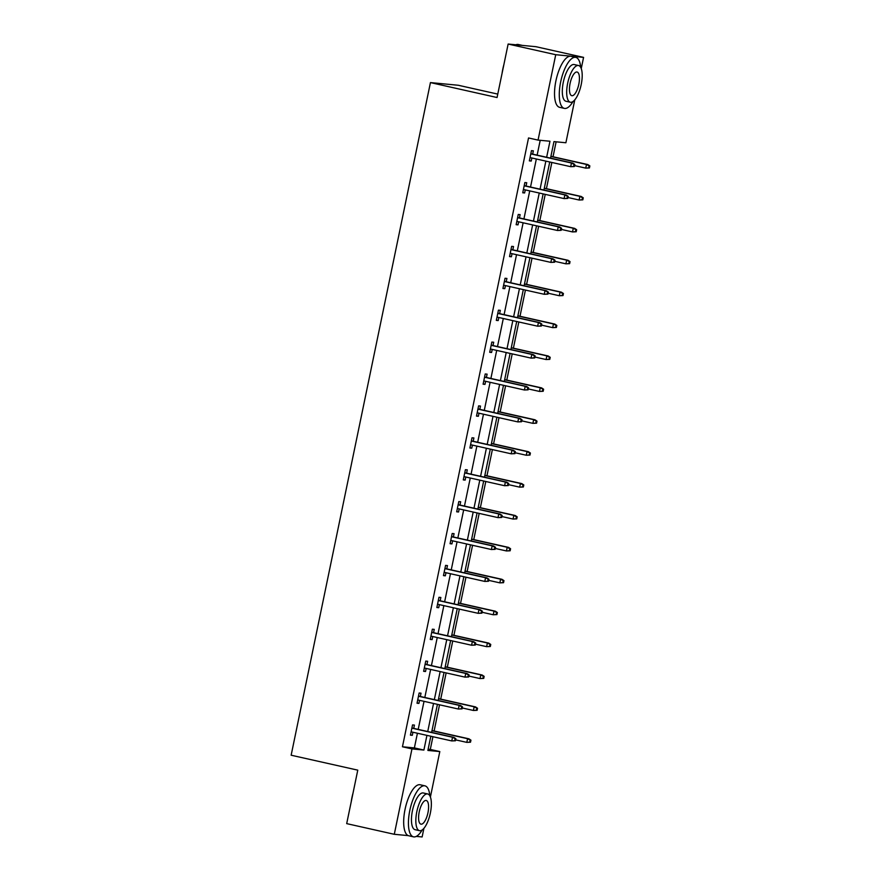 <?xml version="1.0" encoding="UTF-8"?>
<svg xmlns="http://www.w3.org/2000/svg" width="881" height="881" viewBox="0 0 881 881"><rect width="100%" height="100%" fill="white"/><g stroke="black" fill="none" stroke-linecap="round" stroke-linejoin="round"><path stroke-width="1.32" d="M497.776 94.102L458.285 85.259L430.435 82.594L291.148 755.215L357.774 770.148L346.696 823.625L394.292 834.296L411.967 748.916L423.893 750.05L426.933 735.371M430.435 82.594L497.06 97.527L508.139 44.05L535.978 46.704L583.574 57.375L581.251 68.564M574.775 99.85L565.888 142.755L553.962 141.61L550.537 158.139M428.133 749.224L430.291 749.434L432.923 736.714M434.113 731.021L439.531 704.811M440.709 699.118L446.138 672.908M447.317 667.214L452.746 641.005M453.924 635.311L459.353 609.101M460.532 603.408L465.961 577.198M467.139 571.505L472.568 545.295M473.747 539.601L479.176 513.392M480.354 507.698L485.783 481.489M486.962 475.795L492.391 449.585M493.569 443.892L498.998 417.682M500.177 411.989L505.606 385.779M506.784 380.085L512.213 353.876M513.392 348.182L518.821 321.972M519.999 316.279L525.417 290.069M526.607 284.376L532.025 258.166M533.214 252.473L538.632 226.263M539.811 220.569L545.24 194.36M546.418 188.666L551.847 162.467M553.026 156.763L556.12 141.819M430.291 749.434L439.806 751.57L430.402 797.019M423.915 828.305L422.131 836.95L416.284 836.388M408.277 835.629L394.292 834.296M508.139 44.05L555.735 54.71L583.574 57.375M420.347 696.486L421.03 693.182L419.147 693.006L417.032 703.225L418.916 703.412L419.554 700.34M433.562 632.679L434.245 629.375L432.362 629.199L430.247 639.419L432.13 639.606L432.769 636.534M446.777 568.873L447.46 565.569L445.577 565.393L443.462 575.612L445.346 575.8L445.973 572.727M459.992 505.066L460.675 501.763L458.792 501.586L456.677 511.806L458.56 511.993L459.188 508.921M473.207 441.26L473.89 437.956L472.007 437.78L469.892 448L471.764 448.187L472.403 445.114M486.411 377.453L487.105 374.15L485.222 373.973L483.096 384.193L484.979 384.38L485.618 381.308M499.626 313.647L500.309 310.343L498.437 310.167L496.311 320.398L498.194 320.574L498.833 317.501M512.841 249.841L513.524 246.537L511.641 246.361L509.526 256.591L511.409 256.767L512.048 253.695M526.056 186.034L526.739 182.73L524.856 182.554L522.741 192.785L524.624 192.961L525.263 189.889M546.649 157.27L549.975 141.235L538.049 140.101L528.534 137.965L402.452 746.78L414.378 747.914L417.418 733.245M418.211 729.391L424.025 701.342M424.818 697.488L430.633 669.439M431.426 665.584L437.24 637.536M438.033 633.681L443.848 605.632M444.641 601.778L450.455 573.729M451.248 569.875L457.063 541.826M457.856 537.972L463.67 509.923M464.463 506.068L470.267 478.02M471.071 474.165L476.874 446.116M477.678 442.262L483.482 414.213M484.286 410.359L490.089 382.31M490.893 378.456L496.697 350.407M497.501 346.552L503.304 318.504M504.097 314.649L509.912 286.6M510.705 282.746L516.519 254.697M517.312 250.843L523.127 222.794M523.92 218.94L529.734 190.891M530.527 187.036L536.342 158.987M537.135 155.133L540.207 140.299M532.664 154.131L533.346 150.827L531.463 150.651L529.349 160.882L531.232 161.058L531.871 157.985M519.449 217.937L520.131 214.634L518.248 214.457L516.134 224.688L518.017 224.864L518.656 221.792M506.234 281.744L506.916 278.44L505.044 278.264L502.919 288.494L504.802 288.671L505.441 285.598M493.019 345.55L493.701 342.246L491.829 342.07L489.704 352.301L491.587 352.477L492.226 349.405M479.804 409.357L480.497 406.053L478.614 405.877L476.489 416.096L478.372 416.284L479.011 413.211M466.6 473.163L467.282 469.859L465.399 469.683L463.285 479.903L465.157 480.09L465.796 477.017M453.385 536.97L454.067 533.666L452.184 533.49L450.07 543.709L451.953 543.896L452.581 540.824M440.17 600.776L440.852 597.472L438.969 597.296L436.855 607.516L438.738 607.703L439.366 604.63M426.955 664.582L427.637 661.279L425.754 661.102L423.64 671.322L425.523 671.509L426.162 668.437M413.74 728.389L414.422 725.085L412.539 724.909L410.425 735.128L412.308 735.316L412.947 732.243M402.452 746.78L411.967 748.916M538.049 140.101L555.735 54.71M430.82 736.241L427.88 750.436L439.806 751.57M549.744 161.994L543.929 190.043M543.137 193.897L537.333 221.946M536.529 225.8L530.725 253.849M529.922 257.704L524.118 285.752M523.314 289.607L517.51 317.656M516.707 321.51L510.903 349.559M510.099 353.413L504.295 381.462M503.492 385.316L497.688 413.365M496.895 417.22L491.08 445.268M490.288 449.123L484.473 477.172M483.68 481.015L477.865 509.075M477.073 512.918L471.258 540.978M470.465 544.821L464.65 572.881M463.858 576.725L458.043 604.784M457.25 608.628L451.435 636.688M450.643 640.531L444.828 668.591M444.035 672.434L438.22 700.494M437.428 704.337L431.624 732.397M427.737 731.527L433.54 703.467M434.344 699.624L440.148 671.564M440.94 667.721L446.755 639.661M447.548 635.818L453.363 607.758M454.156 603.914L459.97 575.855M460.763 572.011L466.578 543.951M467.37 540.108L473.185 512.048M473.978 508.205L479.793 480.145M480.586 476.302L486.4 448.242M487.193 444.398L493.008 416.339M493.8 412.495L499.615 384.435M500.408 380.592L506.212 352.532M507.016 348.689L512.819 320.629M513.623 316.786L519.427 288.737M520.231 284.882L526.034 256.834M526.838 252.979L532.642 224.93M533.446 221.076L539.249 193.027M540.053 189.173L545.857 161.124M414.378 747.914L423.893 750.05M529.393 160.65L531.232 161.058M522.785 192.554L524.624 192.961M516.178 224.457L518.017 224.864M509.581 256.36L511.409 256.767M502.974 288.263L504.802 288.671M496.366 320.166L498.194 320.574M489.759 352.059L491.587 352.477M483.151 383.962L484.979 384.38M476.544 415.865L478.372 416.284M469.936 447.768L471.764 448.187M463.329 479.671L465.157 480.09M456.721 511.575L458.56 511.993M450.114 543.478L451.953 543.896M443.506 575.381L445.346 575.8M436.899 607.284L438.738 607.703M430.291 639.188L432.13 639.606M423.684 671.091L425.523 671.509M417.076 702.994L418.916 703.412M410.469 734.897L412.308 735.316M574.379 166.52L574.808 164.472L574.049 164.406L573.63 166.443L574.379 166.52L570.69 166.685L530.032 157.578M573.63 166.443L570.69 166.685L571.45 163.007L572.804 163.128L530.825 153.723M574.049 164.406L571.45 163.007L530.791 153.889M574.808 164.472L572.804 163.128M589.433 167.952L589.852 165.914L589.103 165.837L588.684 167.886L589.433 167.952L585.733 168.117L586.493 164.439L587.847 164.571L550.922 156.289M589.103 165.837L586.493 164.439L550.889 156.455M588.684 167.886L585.733 168.117L574.566 165.617M587.847 164.571L589.852 165.914M502.06 73.398A25.505 9.162 -77.4 0 1 502.831 69.004A25.505 9.162 -77.4 0 1 503.877 64.632M522.279 45.394L518.292 44.502A26.133 9.383 102.6 0 0 515.859 44.788M580.7 67.341A26.133 9.383 102.6 0 0 575.778 57.386A26.133 9.383 102.6 0 0 560.657 81.988A26.133 9.383 102.6 0 0 564.358 108.385A26.133 9.383 102.6 0 0 573.046 101.48M575.778 57.386L571.02 56.318A26.133 9.383 102.6 0 0 555.9 80.92A26.133 9.383 102.6 0 0 559.6 107.317L564.358 108.385M570.337 102.229L565.954 101.249A18.809 6.762 -77.4 0 1 563.3 82.241A18.809 6.762 -77.4 0 1 574.181 64.533L578.564 65.513A18.809 6.762 102.6 0 0 567.672 83.221A18.809 6.762 102.6 0 0 570.337 102.229A18.809 6.762 102.6 0 0 581.218 84.51A18.809 6.762 102.6 0 0 578.564 65.513M570.084 83.453A12.125 4.35 102.6 0 0 571.791 95.699A12.125 4.35 102.6 0 0 578.806 84.279A12.125 4.35 102.6 0 0 577.099 72.033A12.125 4.35 102.6 0 0 570.084 83.453M351.211 801.842A25.505 9.162 -77.4 0 1 351.971 797.448A25.505 9.162 -77.4 0 1 353.028 793.087M429.84 795.785A26.133 9.383 102.6 0 0 424.928 785.841A26.133 9.383 102.6 0 0 409.808 810.443A26.133 9.383 102.6 0 0 413.497 836.84A26.133 9.383 102.6 0 0 422.186 829.935M424.928 785.841L420.171 784.773A26.133 9.383 102.6 0 0 405.051 809.375A26.133 9.383 102.6 0 0 408.74 835.772L413.497 836.84M419.477 830.673L415.094 829.693A18.809 6.762 -77.4 0 1 412.44 810.696A18.809 6.762 -77.4 0 1 423.332 792.977L427.703 793.957A18.809 6.762 102.6 0 0 416.823 811.676A18.809 6.762 102.6 0 0 419.477 830.673A18.809 6.762 102.6 0 0 430.369 812.965A18.809 6.762 102.6 0 0 427.703 793.957M419.224 811.908A12.125 4.35 102.6 0 0 420.942 824.153A12.125 4.35 102.6 0 0 427.957 812.734A12.125 4.35 102.6 0 0 426.239 800.488A12.125 4.35 102.6 0 0 419.224 811.908M567.771 198.423L568.201 196.375L567.452 196.309L567.023 198.346L567.771 198.423L564.082 198.588L523.424 189.481M567.023 198.346L564.082 198.588L564.842 194.91L566.197 195.031L524.228 185.627M567.452 196.309L564.842 194.91L524.184 185.792M568.201 196.375L566.197 195.031M561.164 230.326L561.593 228.278L560.845 228.212L560.415 230.249L561.164 230.326L557.475 230.492L516.817 221.384M560.415 230.249L557.475 230.492L558.235 226.802L559.589 226.935L517.621 217.53M560.845 228.212L558.235 226.802L517.576 217.695M561.593 228.278L559.589 226.935M582.826 199.855L583.244 197.818L582.495 197.74L582.077 199.789L582.826 199.855L579.125 200.02L579.885 196.342L581.24 196.474L544.315 188.193M582.495 197.74L579.885 196.342L544.282 188.358M582.077 199.789L579.125 200.02L567.959 197.52M581.24 196.474L583.244 197.818M576.218 231.758L576.648 229.721L575.888 229.644L575.469 231.692L576.218 231.758L572.518 231.923L573.289 228.245L574.643 228.377L537.707 220.096M575.888 229.644L573.289 228.245L537.674 220.261M575.469 231.692L572.518 231.923L561.351 229.423M574.643 228.377L576.648 229.721M554.567 262.23L554.986 260.181L554.237 260.115L553.808 262.153L554.567 262.23L550.867 262.395L510.209 253.276M553.808 262.153L550.867 262.395L551.627 258.706L552.982 258.838L511.013 249.433M554.237 260.115L551.627 258.706L510.98 249.598M554.986 260.181L552.982 258.838M569.611 263.661L570.04 261.624L569.28 261.547L568.862 263.595L569.611 263.661L565.91 263.826L566.681 260.148L568.036 260.28L531.1 251.999M569.28 261.547L566.681 260.148L531.067 252.164M568.862 263.595L565.91 263.826L554.744 261.327M568.036 260.28L570.04 261.624M547.96 294.133L548.378 292.085L547.63 292.018L547.2 294.056L547.96 294.133L544.26 294.298L503.602 285.18M547.2 294.056L544.26 294.298L545.02 290.609L546.374 290.741L504.406 281.336M547.63 292.018L545.02 290.609L504.373 281.502M548.378 292.085L546.374 290.741M563.003 295.564L563.433 293.527L562.673 293.45L562.254 295.498L563.003 295.564L559.303 295.73L560.074 292.051L561.428 292.184L524.492 283.902M562.673 293.45L560.074 292.051L524.459 284.067M562.254 295.498L559.303 295.73L548.147 293.23M561.428 292.184L563.433 293.527M541.352 326.036L541.771 323.988L541.022 323.922L540.593 325.959L541.352 326.036L537.652 326.201L496.994 317.083M540.593 325.959L537.652 326.201L538.412 322.512L539.767 322.644L497.798 313.24M541.022 323.922L538.412 322.512L497.765 313.405M541.771 323.988L539.767 322.644M556.396 327.468L556.825 325.43L556.065 325.353L555.647 327.402L556.396 327.468L552.695 327.633L553.466 323.955L554.821 324.087L517.896 315.805M556.065 325.353L553.466 323.955L517.852 315.971M555.647 327.402L552.695 327.633L541.54 325.133M554.821 324.087L556.825 325.43M534.745 357.939L535.163 355.891L534.415 355.825L533.985 357.862L534.745 357.939L531.045 358.104L490.398 348.986M533.985 357.862L531.045 358.104L531.805 354.415L533.159 354.547L491.191 345.143M534.415 355.825L531.805 354.415L491.158 345.308M535.163 355.891L533.159 354.547M549.788 359.371L550.218 357.334L549.458 357.257L549.039 359.305L549.788 359.371L546.099 359.536L546.859 355.858L548.213 355.99L511.288 347.709M549.458 357.257L546.859 355.858L511.244 347.874M549.039 359.305L546.099 359.536L534.932 357.036M548.213 355.99L550.218 357.334M528.137 389.843L528.556 387.794L527.807 387.728L527.378 389.765L528.137 389.843L524.437 390.008L483.79 380.889M527.378 389.765L524.437 390.008L525.197 386.319L526.552 386.451L484.583 377.046M527.807 387.728L525.197 386.319L484.55 377.211M528.556 387.794L526.552 386.451M543.181 391.274L543.61 389.237L542.861 389.16L542.432 391.208L543.181 391.274L539.491 391.439L540.251 387.761L541.606 387.893L504.681 379.612M542.861 389.16L540.251 387.761L504.648 379.777M542.432 391.208L539.491 391.439L528.325 388.939M541.606 387.893L543.61 389.237M521.53 421.746L521.948 419.697L521.2 419.631L520.77 421.669L521.53 421.746L517.83 421.911L477.183 412.793M520.77 421.669L517.83 421.911L518.59 418.222L519.944 418.354L477.976 408.949M521.2 419.631L518.59 418.222L477.943 409.114M521.948 419.697L519.944 418.354M536.573 423.177L537.003 421.14L536.254 421.063L535.824 423.111L536.573 423.177L532.884 423.343L533.644 419.664L534.998 419.785L498.073 411.515M536.254 421.063L533.644 419.664L498.04 411.68M535.824 423.111L532.884 423.343L521.717 420.843M534.998 419.785L537.003 421.14M514.922 453.649L515.341 451.601L514.592 451.535L514.174 453.572L514.922 453.649L511.222 453.814L470.575 444.696M514.174 453.572L511.222 453.814L511.982 450.125L513.337 450.257L471.368 440.852M514.592 451.535L511.982 450.125L471.335 441.018M515.341 451.601L513.337 450.257M529.977 455.081L530.395 453.043L529.646 452.966L529.217 455.014L529.977 455.081L526.276 455.246L527.036 451.568L528.391 451.689L491.466 443.418M529.646 452.966L527.036 451.568L491.433 443.584M529.217 455.014L526.276 455.246L515.11 452.746M528.391 451.689L530.395 453.043M508.315 485.552L508.733 483.504L507.985 483.438L507.566 485.475L508.315 485.552L504.615 485.717L463.968 476.599M507.566 485.475L504.615 485.717L505.375 482.028L506.729 482.16L464.761 472.756M507.985 483.438L505.375 482.028L464.728 472.921M508.733 483.504L506.729 482.16M523.369 486.984L523.788 484.935L523.039 484.869L522.609 486.918L523.369 486.984L519.669 487.149L520.429 483.471L521.783 483.592L484.858 475.322M523.039 484.869L520.429 483.471L484.825 475.487M522.609 486.918L519.669 487.149L508.502 484.649M521.783 483.592L523.788 484.935M501.707 517.455L502.126 515.407L501.377 515.341L500.959 517.378L501.707 517.455L498.007 517.621L457.36 508.502M500.959 517.378L498.007 517.621L498.767 513.931L500.122 514.064L458.153 504.659M501.377 515.341L498.767 513.931L458.12 504.824M502.126 515.407L500.122 514.064M516.762 518.887L517.18 516.839L516.431 516.773L516.002 518.821L516.762 518.887L513.061 519.052L513.821 515.374L515.176 515.495L478.251 507.225M516.431 516.773L513.821 515.374L478.218 507.39M516.002 518.821L513.061 519.052L501.895 516.552M515.176 515.495L517.18 516.839M495.1 549.359L495.529 547.31L494.77 547.244L494.351 549.281L495.1 549.359L491.4 549.524L450.753 540.405M494.351 549.281L491.4 549.524L492.171 545.835L493.525 545.967L451.546 536.562M494.77 547.244L492.171 545.835L451.513 536.727M495.529 547.31L493.525 545.967M510.154 550.79L510.573 548.742L509.824 548.676L509.394 550.724L510.154 550.79L506.454 550.955L507.214 547.277L508.568 547.398L471.643 539.128M509.824 548.676L507.214 547.277L471.61 539.293M509.394 550.724L506.454 550.955L495.287 548.456M508.568 547.398L510.573 548.742M488.492 581.262L488.922 579.213L488.162 579.147L487.744 581.185L488.492 581.262L484.792 581.427L444.145 572.309M487.744 581.185L484.792 581.427L485.563 577.738L486.918 577.87L444.938 568.465M488.162 579.147L485.563 577.738L444.905 568.63M488.922 579.213L486.918 577.87M503.547 582.693L503.965 580.645L503.216 580.579L502.787 582.627L503.547 582.693L499.846 582.859L500.606 579.18L501.961 579.302L465.036 571.031M503.216 580.579L500.606 579.18L465.003 571.196M502.787 582.627L499.846 582.859L488.68 580.359M501.961 579.302L503.965 580.645M481.885 613.165L482.314 611.117L481.555 611.051L481.136 613.088L481.885 613.165L478.185 613.33L437.538 604.212M481.136 613.088L478.185 613.33L478.956 609.641L480.31 609.773L438.331 600.368M481.555 611.051L478.956 609.641L438.298 600.534M482.314 611.117L480.31 609.773M496.939 614.597L497.358 612.548L496.609 612.482L496.179 614.531L496.939 614.597L493.239 614.762L493.999 611.084L495.353 611.205L458.428 602.934M496.609 612.482L493.999 611.084L458.395 603.1M496.179 614.531L493.239 614.762L482.072 612.262M495.353 611.205L497.358 612.548M475.277 645.068L475.707 643.02L474.947 642.943L474.529 644.991L475.277 645.068L471.588 645.233L430.93 636.115M474.529 644.991L471.588 645.233L472.348 641.544L473.703 641.676L431.723 632.272M474.947 642.943L472.348 641.544L431.69 632.437M475.707 643.02L473.703 641.676M490.332 646.5L490.75 644.452L490.001 644.385L489.583 646.434L490.332 646.5L486.631 646.665L487.391 642.987L488.746 643.108L451.821 634.838M490.001 644.385L487.391 642.987L451.788 635.003M489.583 646.434L486.631 646.665L475.465 644.165M488.746 643.108L490.75 644.452M468.67 676.971L469.099 674.923L468.34 674.846L467.921 676.894L468.67 676.971L464.981 677.126L424.323 668.018M467.921 676.894L464.981 677.126L465.741 673.447L467.095 673.58L425.127 664.175M468.34 674.846L465.741 673.447L425.083 664.34M469.099 674.923L467.095 673.58M483.724 678.403L484.143 676.355L483.394 676.289L482.975 678.337L483.724 678.403L480.024 678.568L480.784 674.89L482.138 675.011L445.213 666.741M483.394 676.289L480.784 674.89L445.18 666.906M482.975 678.337L480.024 678.568L468.857 676.068M482.138 675.011L484.143 676.355M462.062 708.875L462.492 706.826L461.743 706.749L461.314 708.798L462.062 708.875L458.373 709.029L417.715 699.921M461.314 708.798L458.373 709.029L459.133 705.351L460.488 705.483L418.519 696.078M461.743 706.749L459.133 705.351L418.475 696.243M462.492 706.826L460.488 705.483M477.117 710.306L477.535 708.258L476.786 708.192L476.368 710.24L477.117 710.306L473.416 710.471L474.176 706.793L475.531 706.914L438.606 698.644M476.786 708.192L474.176 706.793L438.573 698.809M476.368 710.24L473.416 710.471L462.25 707.972M475.531 706.914L477.535 708.258M455.455 740.778L455.884 738.73L455.136 738.652L454.706 740.701L455.455 740.778L451.766 740.932L411.108 731.825M454.706 740.701L451.766 740.932L452.526 737.254L453.88 737.386L411.912 727.981M455.136 738.652L452.526 737.254L411.868 728.147M455.884 738.73L453.88 737.386M470.509 742.209L470.939 740.161L470.179 740.095L469.76 742.143L470.509 742.209L466.809 742.375L467.58 738.696L468.934 738.818L431.998 730.547M470.179 740.095L467.58 738.696L431.965 730.712M469.76 742.143L466.809 742.375L455.642 739.875M468.934 738.818L470.939 740.161"/></g></svg>
